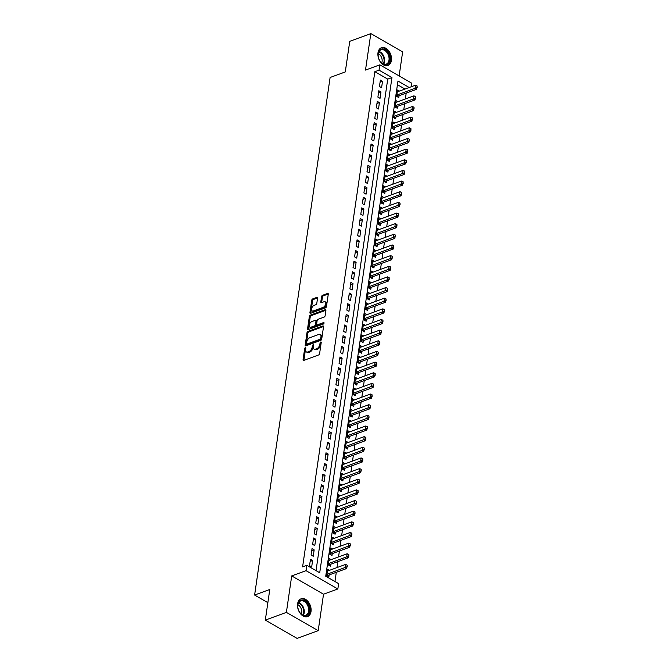 <?xml version="1.0" encoding="UTF-8"?>
<svg xmlns="http://www.w3.org/2000/svg" width="672" height="672" viewBox="0 0 672 672"><rect width="100%" height="100%" fill="white"/><g stroke="black" fill="none" stroke-linecap="round" stroke-linejoin="round"><path stroke-width="1.01" d="M305.357 347.626A0.832 0.479 -60.1 0 0 304.676 348.575L303.055 359.68A1.193 0.689 -60.1 0 0 303.29 360.41A1.193 0.689 -60.1 0 0 303.727 360.419L318.62 354.967A1.193 0.689 -60.1 0 0 319.603 353.623L321.224 342.518A0.832 0.479 -60.1 0 0 320.065 342.938L319.855 344.375A3.814 2.201 -60.1 0 1 316.714 348.692L315.479 349.146A3.814 2.201 -60.1 0 1 314.059 349.104A3.814 2.201 -60.1 0 1 313.32 346.769L313.53 345.332A0.832 0.479 -60.1 0 0 312.371 345.752L312.161 347.189A3.814 2.201 -60.1 0 1 309.028 351.506L307.784 351.96A3.814 2.201 -60.1 0 1 306.365 351.918A3.814 2.201 -60.1 0 1 305.626 349.583L305.836 348.146A0.832 0.479 -60.1 0 0 305.357 347.626M305.785 348.482A0.832 0.479 -60.1 0 0 305.533 349.062L303.912 360.175A1.193 0.689 -60.1 0 0 303.904 360.36M321.174 342.846A0.832 0.479 -60.1 0 0 320.922 343.434L320.712 344.87L319.855 344.375M313.48 345.66A0.832 0.479 -60.1 0 0 313.228 346.248L313.018 347.684L312.161 347.189M378 52.735A9.467 6.376 69.9 0 0 380.722 62.42A9.467 6.376 69.9 0 0 387.962 65.486A9.467 6.376 69.9 0 0 391.415 60.455A9.467 6.376 69.9 0 0 388.702 50.778A9.467 6.376 69.9 0 0 381.452 47.704A9.467 6.376 69.9 0 0 378 52.735M297.604 603.834A9.467 6.376 69.9 0 0 300.325 613.511A9.467 6.376 69.9 0 0 307.566 616.585A9.467 6.376 69.9 0 0 311.018 611.554A9.467 6.376 69.9 0 0 308.305 601.868A9.467 6.376 69.9 0 0 301.056 598.802A9.467 6.376 69.9 0 0 297.604 603.834M317.554 298.116A1.193 0.689 -60.1 0 0 317.327 297.385A1.193 0.689 -60.1 0 0 316.882 297.377L312.707 298.906A1.193 0.689 -60.1 0 0 311.724 300.25L309.926 312.589A1.193 0.689 -60.1 0 0 310.153 313.32A1.193 0.689 -60.1 0 0 310.598 313.328L325.492 307.877A1.193 0.689 -60.1 0 0 326.466 306.533L328.272 294.193A1.193 0.689 -60.1 0 0 328.037 293.471A1.193 0.689 -60.1 0 0 327.592 293.454L322.552 295.302A1.193 0.689 -60.1 0 0 321.569 296.646L320.796 301.93A1.193 0.689 -60.1 0 0 321.031 302.66A1.193 0.689 -60.1 0 0 321.476 302.669L323.98 301.753A3.184 1.84 -60.1 0 1 325.156 301.787A3.184 1.84 -60.1 0 1 325.559 304.609A3.184 1.84 -60.1 0 1 323.156 307.348L313.354 310.934A3.184 1.84 -60.1 0 1 312.178 310.901A3.184 1.84 -60.1 0 1 311.774 308.087A3.184 1.84 -60.1 0 1 314.168 305.34L315.806 304.744A1.193 0.689 -60.1 0 0 316.789 303.4L317.554 298.116M316.033 570.646L387.736 79.12L374.842 71.694L379.05 70.157L379.831 64.831L411.642 83.135L411.113 86.814M265.314 620.096L286.39 612.385L318.2 630.689L297.133 638.4L265.314 620.096L269.783 589.478L254.612 595.031L330.112 77.482L345.282 71.929L349.751 41.311L370.818 33.6L365.501 70.073L379.831 64.831M318.2 630.689L323.526 594.216L291.707 575.912L286.39 612.385M291.707 575.912L306.037 570.671L306.81 565.345L319.712 572.762L391.952 77.574L379.05 70.157M374.842 71.694L302.602 566.882L306.81 565.345M307.961 331.414A1.193 0.689 -60.1 0 0 306.978 332.758L305.18 345.097A1.193 0.689 -60.1 0 0 305.416 345.828A1.193 0.689 -60.1 0 0 305.852 345.836L320.746 340.385A1.193 0.689 -60.1 0 0 321.728 339.041L323.526 326.71A1.193 0.689 -60.1 0 0 323.291 325.979A1.193 0.689 -60.1 0 0 322.854 325.962L307.961 331.414L308.818 331.909A1.193 0.689 -60.1 0 0 307.843 333.253L306.046 345.593A1.193 0.689 -60.1 0 0 306.029 345.778M307.549 328.843L309.355 316.504A1.193 0.689 -60.1 0 1 310.33 315.16L325.223 309.708A1.193 0.689 -60.1 0 1 325.668 309.725A1.193 0.689 -60.1 0 1 325.895 310.447L325.13 315.731A1.193 0.689 -60.1 0 1 324.148 317.075L318.108 319.284A1.193 0.689 -60.1 0 0 317.125 320.636L316.621 324.139A1.193 0.689 -60.1 0 0 316.848 324.87A1.193 0.689 -60.1 0 0 317.293 324.878L323.585 322.577A0.832 0.479 -60.1 0 1 323.366 324.047L308.23 329.582A1.193 0.689 -60.1 0 1 307.784 329.574A1.193 0.689 -60.1 0 1 307.549 328.843L308.414 329.339L310.212 316.999L309.355 316.504M399.134 75.936L402.637 51.904L370.818 33.6M399.479 91.064L397.572 89.972L396.64 96.356L398.79 97.6L399.067 95.701M397.925 101.716L396.018 100.615L395.086 107.008L397.236 108.242L397.513 106.352M396.371 112.367L394.464 111.266L393.532 117.659L395.682 118.894L395.959 116.995M394.817 123.018L392.91 121.918L391.978 128.31L394.128 129.545L394.405 127.646M393.263 133.661L391.356 132.569L390.424 138.953L392.574 140.196L392.851 138.298M391.709 144.312L389.802 143.22L388.87 149.604L391.02 150.839L391.297 148.949M390.155 154.963L388.248 153.863L387.316 160.255L389.466 161.49L389.743 159.592M388.601 165.614L386.694 164.514L385.762 170.906L387.912 172.141L388.189 170.243M387.047 176.257L385.14 175.165L384.208 181.549L386.358 182.792L386.635 180.894M385.493 186.908L383.586 185.816L382.654 192.2L384.804 193.435L385.081 191.545M383.947 197.56L382.032 196.459L381.1 202.852L383.25 204.086L383.527 202.188M382.393 208.211L380.478 207.11L379.554 213.503L381.696 214.738L381.973 212.839M380.839 218.854L378.932 217.762L378 224.154L380.142 225.389L380.419 223.49M379.285 229.505L377.378 228.413L376.446 234.797L378.596 236.04L378.865 234.142M377.731 240.156L375.824 239.056L374.892 245.448L377.042 246.683L377.32 244.784M376.177 250.807L374.27 249.707L373.338 256.099L375.488 257.334L375.766 255.436M374.623 261.458L372.716 260.358L371.784 266.75L373.934 267.985L374.212 266.087M373.069 272.101L371.162 271.009L370.23 277.393L372.38 278.636L372.658 276.738M371.515 282.752L369.608 281.652L368.676 288.044L370.826 289.279L371.104 287.389M369.961 293.404L368.054 292.303L367.122 298.696L369.272 299.93L369.55 298.032M368.407 304.055L366.5 302.954L365.568 309.347L367.718 310.582L367.996 308.683M366.853 314.698L364.946 313.606L364.014 319.99L366.164 321.233L366.442 319.334M365.299 325.349L363.392 324.248L362.46 330.641L364.61 331.876L364.888 329.986M363.745 336L361.838 334.9L360.906 341.292L363.056 342.527L363.334 340.628M362.191 346.651L360.284 345.551L359.352 351.943L361.502 353.178L361.78 351.28M360.637 357.294L358.73 356.202L357.798 362.586L359.948 363.829L360.226 361.931M359.083 367.945L357.176 366.853L356.244 373.237L358.394 374.472L358.672 372.582M357.529 378.596L355.622 377.496L354.69 383.888L356.84 385.123L357.118 383.225M355.975 389.248L354.068 388.147L353.136 394.54L355.286 395.774L355.564 393.876M354.43 399.89L352.514 398.798L351.582 405.182L353.732 406.426L354.01 404.527M352.876 410.542L350.969 409.45L350.036 415.834L352.178 417.068L352.456 415.178M351.322 421.193L349.415 420.092L348.482 426.485L350.633 427.72L350.902 425.821M349.768 431.844L347.861 430.744L346.928 437.136L349.079 438.371L349.356 436.472M348.214 442.495L346.307 441.395L345.374 447.787L347.525 449.022L347.802 447.124M346.66 453.138L344.753 452.046L343.82 458.43L345.971 459.673L346.248 457.775M345.106 463.789L343.199 462.689L342.266 469.081L344.417 470.316L344.694 468.426M343.552 474.44L341.645 473.34L340.712 479.732L342.863 480.967L343.14 479.069M341.998 485.092L340.091 483.991L339.158 490.384L341.309 491.618L341.586 489.72M340.444 495.734L338.537 494.642L337.604 501.026L339.755 502.27L340.032 500.371M338.89 506.386L336.983 505.285L336.05 511.678L338.201 512.912L338.478 511.022M337.336 517.037L335.429 515.936L334.496 522.329L336.647 523.564L336.924 521.665M335.782 527.688L333.875 526.588L332.942 532.98L335.093 534.215L335.37 532.316M334.228 538.331L332.321 537.239L331.388 543.623L333.539 544.866L333.816 542.968M332.674 548.982L330.767 547.89L329.834 554.274L331.985 555.509L332.262 553.619M331.12 559.633L329.213 558.533L328.28 564.925L330.431 566.16L330.708 564.262M310.464 559.289L309.532 565.681L311.682 566.916L312.614 560.524L310.464 559.289M312.018 548.638L311.086 555.03L313.236 556.265L314.168 549.881L312.018 548.638M313.572 537.995L312.64 544.379L314.79 545.622L315.722 539.23L313.572 537.995M315.126 527.344L314.194 533.736L316.344 534.971L317.276 528.578L315.126 527.344M316.68 516.692L315.748 523.085L317.898 524.32L318.83 517.927L316.68 516.692M318.234 506.041L317.302 512.434L319.452 513.668L320.384 507.284L318.234 506.041M319.788 495.398L318.856 501.782L321.006 503.017L321.938 496.633L319.788 495.398M321.342 484.747L320.41 491.131L322.552 492.374L323.484 485.982L321.342 484.747M322.888 474.096L321.964 480.488L324.106 481.723L325.038 475.331L322.888 474.096M324.442 463.445L323.509 469.837L325.66 471.072L326.592 464.688L324.442 463.445M325.996 452.802L325.063 459.186L327.214 460.421L328.146 454.037L325.996 452.802M327.55 442.151L326.617 448.535L328.768 449.778L329.7 443.386L327.55 442.151M329.104 431.5L328.171 437.892L330.322 439.127L331.254 432.734L329.104 431.5M330.658 420.848L329.725 427.241L331.876 428.476L332.808 422.083L330.658 420.848M332.212 410.197L331.279 416.59L333.43 417.824L334.362 411.44L332.212 410.197M333.766 399.554L332.833 405.938L334.984 407.182L335.916 400.789L333.766 399.554M335.32 388.903L334.387 395.296L336.538 396.53L337.47 390.138L335.32 388.903M336.874 378.252L335.941 384.644L338.092 385.879L339.024 379.487L336.874 378.252M338.428 367.601L337.495 373.993L339.646 375.228L340.578 368.844L338.428 367.601M339.982 356.958L339.049 363.342L341.2 364.585L342.132 358.193L339.982 356.958M341.536 346.307L340.603 352.699L342.754 353.934L343.686 347.542L341.536 346.307M343.09 335.656L342.157 342.048L344.308 343.283L345.24 336.89L343.09 335.656M344.644 325.004L343.711 331.397L345.862 332.632L346.794 326.248L344.644 325.004M346.198 314.362L345.265 320.746L347.416 321.98L348.348 315.596L346.198 314.362M347.752 303.71L346.819 310.094L348.97 311.338L349.902 304.945L347.752 303.71M349.306 293.059L348.373 299.452L350.524 300.686L351.448 294.294L349.306 293.059M350.86 282.408L349.927 288.8L352.069 290.035L353.002 283.651L350.86 282.408M352.405 271.765L351.473 278.149L353.623 279.384L354.556 273L352.405 271.765M353.959 261.114L353.027 267.498L355.177 268.741L356.11 262.349L353.959 261.114M355.513 250.463L354.581 256.855L356.731 258.09L357.664 251.698L355.513 250.463M357.067 239.812L356.135 246.204L358.285 247.439L359.218 241.046L357.067 239.812M358.621 229.16L357.689 235.553L359.839 236.788L360.772 230.404L358.621 229.16M360.175 218.518L359.243 224.902L361.393 226.145L362.326 219.752L360.175 218.518M361.729 207.866L360.797 214.259L362.947 215.494L363.88 209.101L361.729 207.866M363.283 197.215L362.351 203.608L364.501 204.842L365.434 198.45L363.283 197.215M364.837 186.564L363.905 192.956L366.055 194.191L366.988 187.807L364.837 186.564M366.391 175.921L365.459 182.305L367.609 183.548L368.542 177.156L366.391 175.921M367.945 165.27L367.013 171.662L369.163 172.897L370.096 166.505L367.945 165.27M369.499 154.619L368.567 161.011L370.717 162.246L371.65 155.854L369.499 154.619M371.053 143.968L370.121 150.36L372.271 151.595L373.204 145.211L371.053 143.968M372.607 133.325L371.675 139.709L373.825 140.952L374.758 134.56L372.607 133.325M374.161 122.674L373.229 129.066L375.379 130.301L376.312 123.908L374.161 122.674M375.715 112.022L374.783 118.415L376.933 119.65L377.866 113.257L375.715 112.022M377.269 101.371L376.337 107.764L378.487 108.998L379.42 102.614L377.269 101.371M378.823 90.728L377.891 97.112L380.041 98.347L380.965 91.963L378.823 90.728M381.587 87.704L382.519 81.312L380.369 80.077L379.445 86.461L381.587 87.704M334.95 581.532L336.294 572.3M336.983 567.571L337.848 561.649M338.537 556.92L339.402 551.006M340.091 546.269L340.956 540.355M341.645 535.618L342.51 529.704M343.199 524.975L344.064 519.053M344.753 514.324L345.618 508.41M346.307 503.672L347.172 497.759M347.861 493.021L348.726 487.108M349.415 482.37L350.28 476.456M350.969 471.727L351.834 465.805M352.523 461.076L353.38 455.162M354.077 450.425L354.934 444.511M355.631 439.774L356.488 433.86M357.185 429.131L358.042 423.209M358.739 418.48L359.596 412.566M360.284 407.828L361.15 401.915M361.838 397.177L362.704 391.264M363.392 386.534L364.258 380.612M364.946 375.883L365.812 369.97M366.5 365.232L367.366 359.318M368.054 354.581L368.92 348.667M369.608 343.938L370.474 338.016M371.162 333.287L372.028 327.373M372.716 322.636L373.582 316.722M374.27 311.984L375.136 306.071M375.824 301.333L376.69 295.42M377.378 290.69L378.244 284.777M378.932 280.039L379.798 274.126M380.486 269.388L381.343 263.474M382.04 258.737L382.897 252.823M383.594 248.094L384.451 242.172M385.148 237.443L386.005 231.529M386.702 226.792L387.559 220.878M388.248 216.14L389.113 210.227M389.802 205.498L390.667 199.576M391.356 194.846L392.221 188.933M392.91 184.195L393.775 178.282M394.464 173.544L395.329 167.63M396.018 162.901L396.883 156.979M397.572 152.25L398.437 146.336M399.126 141.599L399.991 135.685M400.68 130.948L401.545 125.034M402.234 120.305L403.099 114.383M403.788 109.654L404.653 103.74M405.342 99.002L406.207 93.089M404.998 89.048L397.438 84.697M329.566 570.284L327.659 569.184L326.726 575.576L328.877 576.811L329.154 574.913M254.612 595.031L267.859 602.65M409.214 87.503L397.967 81.035L325.727 576.223L338.629 583.649L337.848 588.974L306.037 570.671M323.526 594.216L337.848 588.974M387.736 79.12L391.952 77.574M312.614 560.524L310.153 561.431M314.168 549.881L311.707 550.78M315.722 539.23L313.261 540.128M317.276 528.578L314.815 529.477M318.83 517.927L316.369 518.834M320.384 507.284L317.923 508.183M321.938 496.633L319.469 497.532M323.484 485.982L321.023 486.881M325.038 475.331L322.577 476.238M326.592 464.688L324.131 465.587M328.146 454.037L325.685 454.936M329.7 443.386L327.239 444.284M331.254 432.734L328.793 433.633M332.808 422.083L330.347 422.99M334.362 411.44L331.901 412.339M335.916 400.789L333.455 401.688M337.47 390.138L335.009 391.037M339.024 379.487L336.563 380.394M340.578 368.844L338.117 369.743M342.132 358.193L339.671 359.092M343.686 347.542L341.225 348.44M345.24 336.89L342.779 337.798M346.794 326.248L344.333 327.146M348.348 315.596L345.887 316.495M349.902 304.945L347.432 305.844M351.448 294.294L348.986 295.201M353.002 283.651L350.54 284.55M354.556 273L352.094 273.899M356.11 262.349L353.648 263.248M357.664 251.698L355.202 252.605M359.218 241.046L356.756 241.954M360.772 230.404L358.31 231.302M362.326 219.752L359.864 220.651M363.88 209.101L361.418 210M365.434 198.45L362.972 199.357M366.988 187.807L364.526 188.706M368.542 177.156L366.08 178.055M370.096 166.505L367.634 167.404M371.65 155.854L369.188 156.761M373.204 145.211L370.742 146.11M374.758 134.56L372.296 135.458M376.312 123.908L373.85 124.807M377.866 113.257L375.404 114.164M379.42 102.614L376.95 103.513M380.965 91.963L378.504 92.862M382.519 81.312L380.058 82.211M306.365 351.918L307.23 352.414A3.814 2.201 -60.1 0 0 308.641 352.456L307.784 351.96M313.018 347.684A3.814 2.201 -60.1 0 1 309.884 352.002L308.641 352.456M314.059 349.104L314.924 349.6A3.814 2.201 -60.1 0 0 316.336 349.642L315.479 349.146M320.712 344.87A3.814 2.201 -60.1 0 1 317.579 349.188L316.336 349.642M323.543 326.516L308.818 331.909M306.508 343.518A0.832 0.479 -60.1 0 0 306.978 344.039L320.048 339.259A0.832 0.479 -60.1 0 0 320.737 338.31L320.956 336.798A3.814 2.201 -60.1 0 0 320.216 334.463A3.814 2.201 -60.1 0 0 318.797 334.421L309.868 337.688A3.814 2.201 -60.1 0 0 306.726 342.006L306.508 343.518M307.364 344.266A0.832 0.479 -60.1 0 0 307.843 344.534L306.978 344.039M320.216 334.463L321.073 334.958A3.814 2.201 -60.1 0 1 321.821 337.294L321.594 338.806A0.832 0.479 -60.1 0 1 320.914 339.755L307.843 344.534M325.912 310.262L311.195 315.655A1.193 0.689 -60.1 0 0 310.212 316.999M316.848 324.87L317.713 325.366A1.193 0.689 -60.1 0 0 318.15 325.374L324.03 323.224M311.842 321.586A3.184 1.84 -60.1 0 0 309.439 324.324A3.184 1.84 -60.1 0 0 309.842 327.138A3.184 1.84 -60.1 0 0 311.027 327.172L314.479 325.912A1.193 0.689 -60.1 0 0 315.462 324.559L315.974 321.056A1.193 0.689 -60.1 0 0 315.739 320.334A1.193 0.689 -60.1 0 0 315.294 320.317L311.842 321.586M309.842 327.138L310.708 327.634A3.184 1.84 -60.1 0 0 311.884 327.667L311.027 327.172M315.739 320.334L316.596 320.821A1.193 0.689 -60.1 0 1 316.831 321.552L316.319 325.055A1.193 0.689 -60.1 0 1 315.344 326.407L311.884 327.667M312.178 310.901L313.034 311.396A3.184 1.84 -60.1 0 0 314.219 311.43L313.354 310.934M325.156 301.787L326.021 302.282A3.184 1.84 -60.1 0 1 326.424 305.105A3.184 1.84 -60.1 0 1 324.022 307.843L314.219 311.43M328.28 294.008L323.408 295.798A1.193 0.689 -60.1 0 0 322.426 297.142L321.661 302.425A1.193 0.689 -60.1 0 0 321.644 302.61M317.57 297.931L313.564 299.401A1.193 0.689 -60.1 0 0 312.581 300.745L310.783 313.085A1.193 0.689 -60.1 0 0 310.766 313.27M327.256 575.879L327.877 575.434A1.218 0.697 119.9 0 1 328.138 575.291L346.676 568.504L345.131 567.613L345.601 564.413L327.382 571.082M347.248 566.933L347.222 565.186L346.676 568.504M326.92 574.274L346.987 566.782M345.601 564.413L347.222 565.186M309.448 611.276A8.198 5.519 -110.1 0 1 300.082 612.839A8.198 5.519 -110.1 0 1 297.755 606.497A8.198 5.519 -110.1 0 1 297.839 604.598A8.198 5.519 -110.1 0 1 304.685 600.751A8.198 5.519 -110.1 0 1 309.448 611.276M299.998 612.738A7.585 5.107 69.9 0 0 305.827 615.216A7.585 5.107 69.9 0 0 308.591 611.184A7.585 5.107 69.9 0 0 306.415 603.431A7.585 5.107 69.9 0 0 300.611 600.97A7.585 5.107 69.9 0 0 297.847 605.002A7.585 5.107 69.9 0 0 297.763 606.623M297.881 604.775A5.972 4.024 -110.1 0 1 301.694 612.637A5.972 4.024 -110.1 0 1 301.283 614.074M306.877 616.778L306.869 616.778A9.408 6.334 69.9 0 0 306.877 616.778A9.408 6.334 69.9 0 0 310.304 611.772A9.408 6.334 69.9 0 0 307.608 602.154A9.408 6.334 69.9 0 0 300.409 599.105A9.408 6.334 69.9 0 0 300.401 599.105L300.409 599.105M386.03 64.739A8.198 5.519 -110.1 0 1 380.478 61.748A8.198 5.519 -110.1 0 1 378.151 55.398A8.198 5.519 -110.1 0 1 382.04 48.947A8.198 5.519 -110.1 0 1 389.584 56.137A8.198 5.519 -110.1 0 1 386.03 64.739M380.394 61.639A7.585 5.107 69.9 0 0 385.459 64.31A7.585 5.107 69.9 0 0 386.224 64.126A7.585 5.107 69.9 0 0 388.601 55.793A7.585 5.107 69.9 0 0 381.772 49.686A7.585 5.107 69.9 0 0 381.007 49.871A7.585 5.107 69.9 0 0 378.16 55.532M387.274 65.68L387.265 65.68A9.408 6.334 69.9 0 0 387.274 65.68A9.408 6.334 69.9 0 0 390.214 55.348A9.408 6.334 69.9 0 0 381.746 47.779A9.408 6.334 69.9 0 0 380.806 48.006A9.408 6.334 69.9 0 0 380.797 48.006L380.797 48.006M378.277 53.684A5.972 4.024 -110.1 0 1 381.679 62.975M328.81 565.228L329.431 564.782A1.218 0.697 119.9 0 1 329.692 564.64L348.23 557.852L346.685 556.962L347.147 553.77L328.936 560.431M348.802 556.282L348.776 554.534L348.23 557.852M328.474 563.623L348.541 556.13M347.147 553.77L348.776 554.534M330.364 554.576L330.985 554.131A1.218 0.697 119.9 0 1 331.246 553.988L349.784 547.201L348.239 546.311L348.701 543.119L330.49 549.78M350.356 545.63L350.33 543.883L349.784 547.201M330.028 552.98L350.095 545.488M348.701 543.119L350.33 543.883M331.918 543.934L332.531 543.48A1.218 0.697 119.9 0 1 332.8 543.337L351.338 536.55L349.793 535.66L350.255 532.468L332.044 539.137M351.91 534.979L351.884 533.24L351.338 536.55M331.582 542.329L351.649 534.836M350.255 532.468L351.884 533.24M333.472 533.282L334.085 532.837A1.218 0.697 119.9 0 1 334.354 532.686L352.892 525.907L351.347 525.017L351.809 521.816L333.598 528.486M353.464 524.336L353.438 522.589L352.892 525.907M333.136 531.678L353.203 524.185M351.809 521.816L353.438 522.589M335.026 522.631L335.639 522.186A1.218 0.697 119.9 0 1 335.908 522.043L354.446 515.256L352.901 514.366L353.363 511.174L335.152 517.835M355.018 513.685L354.992 511.938L354.446 515.256M334.69 521.027L354.757 513.534M353.363 511.174L354.992 511.938M336.58 511.98L337.193 511.535A1.218 0.697 119.9 0 1 337.462 511.392L356 504.605L354.455 503.714L354.917 500.522L336.706 507.184M356.572 503.034L356.546 501.287L356 504.605M336.244 510.384L356.311 502.883M354.917 500.522L356.546 501.287M338.134 501.337L338.747 500.884A1.218 0.697 119.9 0 1 339.016 500.741L357.554 493.954L356.009 493.063L356.471 489.871L338.26 496.532M358.117 492.383L358.092 490.644L357.554 493.954M337.798 499.733L357.865 492.24M356.471 489.871L358.092 490.644M339.688 490.686L340.301 490.241A1.218 0.697 119.9 0 1 340.561 490.09L359.108 483.311L357.563 482.42L358.025 479.22L339.814 485.89M359.671 481.74L359.646 479.993L359.108 483.311M339.343 489.082L359.419 481.589M358.025 479.22L359.646 479.993M341.242 480.035L341.855 479.59A1.218 0.697 119.9 0 1 342.115 479.447L360.662 472.66L359.117 471.769L359.579 468.569L341.368 475.238M361.225 471.089L361.2 469.342L360.662 472.66M340.897 478.43L360.973 470.938M359.579 468.569L361.2 469.342M342.796 469.384L343.409 468.938A1.218 0.697 119.9 0 1 343.669 468.796L362.216 462.008L360.662 461.118L361.133 457.926L342.922 464.587M362.779 460.438L362.754 458.69L362.216 462.008M342.451 467.788L362.527 460.286M361.133 457.926L362.754 458.69M344.35 458.732L344.963 458.287A1.218 0.697 119.9 0 1 345.223 458.144L363.77 451.357L362.216 450.467L362.687 447.275L344.476 453.936M364.333 449.786L364.308 448.039L363.77 451.357M344.005 457.136L364.081 449.644M362.687 447.275L364.308 448.039M345.904 448.09L346.517 447.636A1.218 0.697 119.9 0 1 346.777 447.493L365.324 440.714L363.77 439.824L364.241 436.624L346.03 443.293M365.887 439.144L365.862 437.396L365.324 440.714M345.559 446.485L365.627 438.992M364.241 436.624L365.862 437.396M347.458 437.438L348.071 436.993A1.218 0.697 119.9 0 1 348.331 436.85L366.878 430.063L365.324 429.173L365.795 425.972L347.584 432.642M367.441 428.492L367.416 426.745L366.878 430.063M347.113 435.834L367.181 428.341M365.795 425.972L367.416 426.745M349.003 426.787L349.625 426.342A1.218 0.697 119.9 0 1 349.885 426.199L368.432 419.412L366.878 418.522L367.349 415.33L349.138 421.991M368.995 417.841L368.97 416.094L368.432 419.412M348.667 425.183L368.735 417.69M367.349 415.33L368.97 416.094M350.557 416.136L351.179 415.691A1.218 0.697 119.9 0 1 351.439 415.548L369.978 408.761L368.432 407.87L368.903 404.678L350.692 411.34M370.549 407.19L370.524 405.443L369.978 408.761M350.221 414.54L370.289 407.047M368.903 404.678L370.524 405.443M352.111 405.493L352.733 405.04A1.218 0.697 119.9 0 1 352.993 404.897L371.532 398.11L369.986 397.219L370.457 394.027L352.246 400.697M372.103 396.539L372.078 394.8L371.532 398.11M351.775 403.889L371.843 396.396M370.457 394.027L372.078 394.8M353.665 394.842L354.287 394.397A1.218 0.697 119.9 0 1 354.547 394.254L373.086 387.467L371.54 386.576L372.011 383.376L353.791 390.046M373.657 385.896L373.632 384.149L373.086 387.467M353.329 393.238L373.397 385.745M372.011 383.376L373.632 384.149M355.219 384.191L355.841 383.746A1.218 0.697 119.9 0 1 356.101 383.603L374.64 376.816L373.094 375.925L373.565 372.733L355.345 379.394M375.211 375.245L375.186 373.498L374.64 376.816M354.883 382.586L374.951 375.094M373.565 372.733L375.186 373.498M356.773 373.54L357.395 373.094A1.218 0.697 119.9 0 1 357.655 372.952L376.194 366.164L374.648 365.274L375.119 362.082L356.899 368.743M376.765 364.594L376.74 362.846L376.194 366.164M356.437 371.944L376.505 364.451M375.119 362.082L376.74 362.846M358.327 362.897L358.949 362.443A1.218 0.697 119.9 0 1 359.209 362.3L377.748 355.513L376.202 354.623L376.664 351.431L358.453 358.1M378.319 353.942L378.294 352.204L377.748 355.513M357.991 361.292L378.059 353.8M376.664 351.431L378.294 352.204M359.881 352.246L360.503 351.8A1.218 0.697 119.9 0 1 360.763 351.649L379.302 344.87L377.756 343.98L378.218 340.78L360.007 347.449M379.873 343.3L379.848 341.552L379.302 344.87M359.545 350.641L379.613 343.148M378.218 340.78L379.848 341.552M361.435 341.594L362.048 341.149A1.218 0.697 119.9 0 1 362.317 341.006L380.856 334.219L379.31 333.329L379.772 330.137L361.561 336.798M381.427 332.648L381.402 330.901L380.856 334.219M361.099 339.99L381.167 332.497M379.772 330.137L381.402 330.901M362.989 330.943L363.602 330.498A1.218 0.697 119.9 0 1 363.871 330.355L382.41 323.568L380.864 322.678L381.326 319.486L363.115 326.147M382.981 321.997L382.956 320.25L382.41 323.568M362.653 329.347L382.721 321.846M381.326 319.486L382.956 320.25M364.543 320.3L365.156 319.847A1.218 0.697 119.9 0 1 365.425 319.704L383.964 312.917L382.418 312.026L382.88 308.834L364.669 315.504M384.535 311.346L384.51 309.607L383.964 312.917M364.207 318.696L384.275 311.203M382.88 308.834L384.51 309.607M366.097 309.649L366.71 309.204A1.218 0.697 119.9 0 1 366.979 309.053L385.518 302.274L383.972 301.384L384.434 298.183L366.223 304.853M386.081 300.703L386.064 298.956L385.518 302.274M365.761 308.045L385.829 300.552M384.434 298.183L386.064 298.956M367.651 298.998L368.264 298.553A1.218 0.697 119.9 0 1 368.533 298.41L387.072 291.623L385.526 290.732L385.988 287.54L367.777 294.202M387.635 290.052L387.61 288.305L387.072 291.623M367.307 297.394L387.383 289.901M385.988 287.54L387.61 288.305M369.205 288.347L369.818 287.902A1.218 0.697 119.9 0 1 370.079 287.759L388.626 280.972L387.08 280.081L387.542 276.889L369.331 283.55M389.189 279.401L389.164 277.654L388.626 280.972M368.861 286.751L388.937 279.25M387.542 276.889L389.164 277.654M370.759 277.696L371.372 277.25A1.218 0.697 119.9 0 1 371.633 277.108L390.18 270.32L388.634 269.43L389.096 266.238L370.885 272.899M390.743 268.75L390.718 267.011L390.18 270.32M370.415 276.1L390.491 268.607M389.096 266.238L390.718 267.011M372.313 267.053L372.926 266.599A1.218 0.697 119.9 0 1 373.187 266.456L391.734 259.678L390.18 258.787L390.65 255.587L372.439 262.256M392.297 258.107L392.272 256.36L391.734 259.678M371.969 265.448L392.045 257.956M390.65 255.587L392.272 256.36M373.867 256.402L374.48 255.956A1.218 0.697 119.9 0 1 374.741 255.814L393.288 249.026L391.734 248.136L392.204 244.936L373.993 251.605M393.851 247.456L393.826 245.708L393.288 249.026M373.523 254.797L393.599 247.304M392.204 244.936L393.826 245.708M375.421 245.75L376.034 245.305A1.218 0.697 119.9 0 1 376.295 245.162L394.842 238.375L393.288 237.485L393.758 234.293L375.547 240.954M395.405 236.804L395.38 235.057L394.842 238.375M375.077 244.146L395.144 236.653M393.758 234.293L395.38 235.057M376.967 235.099L377.588 234.654A1.218 0.697 119.9 0 1 377.849 234.511L396.396 227.724L394.842 226.834L395.312 223.642L377.101 230.303M396.959 226.153L396.934 224.406L396.396 227.724M376.631 233.503L396.698 226.01M395.312 223.642L396.934 224.406M378.521 224.456L379.142 224.003A1.218 0.697 119.9 0 1 379.403 223.86L397.95 217.081L396.396 216.182L396.866 212.99L378.655 219.66M398.513 215.51L398.488 213.763L397.95 217.081M378.185 222.852L398.252 215.359M396.866 212.99L398.488 213.763M380.075 213.805L380.696 213.36A1.218 0.697 119.9 0 1 380.957 213.217L399.496 206.43L397.95 205.54L398.42 202.339L380.209 209.009M400.067 204.859L400.042 203.112L399.496 206.43M379.739 212.201L399.806 204.708M398.42 202.339L400.042 203.112M381.629 203.154L382.25 202.709A1.218 0.697 119.9 0 1 382.511 202.566L401.05 195.779L399.504 194.888L399.974 191.696L381.755 198.358M401.621 194.208L401.596 192.461L401.05 195.779M381.293 201.55L401.36 194.057M399.974 191.696L401.596 192.461M383.183 192.503L383.804 192.058A1.218 0.697 119.9 0 1 384.065 191.915L402.604 185.128L401.058 184.237L401.528 181.045L383.309 187.706M403.175 183.557L403.15 181.81L402.604 185.128M382.847 190.907L402.914 183.414M401.528 181.045L403.15 181.81M384.737 181.86L385.358 181.406A1.218 0.697 119.9 0 1 385.619 181.264L404.158 174.476L402.612 173.586L403.082 170.394L384.863 177.064M404.729 172.906L404.704 171.167L404.158 174.476M384.401 180.256L404.468 172.763M403.082 170.394L404.704 171.167M386.291 171.209L386.912 170.764A1.218 0.697 119.9 0 1 387.173 170.621L405.712 163.834L404.166 162.943L404.628 159.743L386.417 166.412M406.283 162.263L406.258 160.516L405.712 163.834M385.955 169.604L406.022 162.112M404.628 159.743L406.258 160.516M387.845 160.558L388.466 160.112A1.218 0.697 119.9 0 1 388.727 159.97L407.266 153.182L405.72 152.292L406.182 149.1L387.971 155.761M407.837 151.612L407.812 149.864L407.266 153.182M387.509 158.953L407.576 151.46M406.182 149.1L407.812 149.864M389.399 149.906L390.012 149.461A1.218 0.697 119.9 0 1 390.281 149.318L408.82 142.531L407.274 141.641L407.736 138.449L389.525 145.11M409.391 140.96L409.366 139.213L408.82 142.531M389.063 148.31L409.13 140.818M407.736 138.449L409.366 139.213M390.953 139.264L391.566 138.81A1.218 0.697 119.9 0 1 391.835 138.667L410.374 131.88L408.828 130.99L409.29 127.798L391.079 134.467M410.945 130.309L410.92 128.57L410.374 131.88M390.617 137.659L410.684 130.166M409.29 127.798L410.92 128.57M392.507 128.612L393.12 128.167A1.218 0.697 119.9 0 1 393.389 128.016L411.928 121.237L410.382 120.347L410.844 117.146L392.633 123.816M412.499 119.666L412.474 117.919L411.928 121.237M392.171 127.008L412.238 119.515M410.844 117.146L412.474 117.919M394.061 117.961L394.674 117.516A1.218 0.697 119.9 0 1 394.943 117.373L413.482 110.586L411.936 109.696L412.398 106.504L394.187 113.165M414.053 109.015L414.028 107.268L413.482 110.586M393.725 116.357L413.792 108.864M412.398 106.504L414.028 107.268M395.615 107.31L396.228 106.865A1.218 0.697 119.9 0 1 396.497 106.722L415.036 99.935L413.49 99.044L413.952 95.852L395.741 102.514M415.598 98.364L415.582 96.617L415.036 99.935M395.279 105.714L415.346 98.213M413.952 95.852L415.582 96.617M397.169 96.667L397.782 96.214A1.218 0.697 119.9 0 1 398.051 96.071L416.59 89.284L415.044 88.393L415.506 85.201L397.295 91.862M417.152 87.713L417.127 85.974L416.59 89.284M396.824 95.063L416.9 87.57M415.506 85.201L417.127 85.974M305.533 349.062L304.676 348.575M320.922 343.434L320.065 342.938M313.228 346.248L312.371 345.752M309.884 352.002L309.028 351.506M317.579 349.188L316.714 348.692M303.912 360.175L303.055 359.68M323.526 326.348L322.854 325.962M306.046 345.593L305.18 345.097M307.843 333.253L306.978 332.758M320.914 339.755L320.048 339.259M321.594 338.806L320.737 338.31M321.821 337.294L320.956 336.798M311.195 315.655L310.33 315.16M325.895 310.094L325.223 309.708M318.15 325.374L317.293 324.878M324.055 322.854L323.585 322.577M315.344 326.407L314.479 325.912M316.319 325.055L315.462 324.559M316.831 321.552L315.974 321.056M324.022 307.843L323.156 307.348M321.661 302.425L320.796 301.93M322.426 297.142L321.569 296.646M323.408 295.798L322.552 295.302M328.272 293.84L327.592 293.454M310.783 313.085L309.926 312.589M312.581 300.745L311.724 300.25M313.564 299.401L312.707 298.906M317.554 297.763L316.882 297.377M328.138 575.291L326.878 574.56M327.877 575.434L326.836 574.837M298.704 602.557A7.585 5.107 -110.1 0 1 304.198 612.797A7.585 5.107 -110.1 0 1 303.341 615.233M302.862 615.056A7.342 4.939 69.9 0 0 303.61 612.847A7.342 4.939 69.9 0 0 298.452 603.002M379.1 51.467A7.585 5.107 -110.1 0 1 384.023 56.851A7.585 5.107 -110.1 0 1 383.737 64.134M383.258 63.958A7.342 4.939 69.9 0 0 383.452 57.061A7.342 4.939 69.9 0 0 378.848 51.904M329.692 564.64L328.432 563.909M329.431 564.782L328.39 564.186M331.246 553.988L329.986 553.266M330.985 554.131L329.944 553.535M332.8 543.337L331.54 542.615M332.531 543.48L331.498 542.884M334.354 532.686L333.094 531.964M334.085 532.837L333.052 532.241M335.908 522.043L334.648 521.312M335.639 522.186L334.606 521.59M337.462 511.392L336.202 510.67M337.193 511.535L336.16 510.938M339.016 500.741L337.756 500.018M338.747 500.884L337.714 500.287M340.561 490.09L339.301 489.367M340.301 490.241L339.268 489.636M342.115 479.447L340.855 478.716M341.855 479.59L340.822 478.993M343.669 468.796L342.409 468.073M343.409 468.938L342.376 468.342M345.223 458.144L343.963 457.422M344.963 458.287L343.93 457.691M346.777 447.493L345.517 446.771M346.517 447.636L345.484 447.04M348.331 436.85L347.071 436.12M348.071 436.993L347.029 436.397M349.885 426.199L348.625 425.477M349.625 426.342L348.583 425.746M351.439 415.548L350.179 414.826M351.179 415.691L350.137 415.094M352.993 404.897L351.733 404.174M352.733 405.04L351.691 404.443M354.547 394.254L353.287 393.523M354.287 394.397L353.245 393.8M356.101 383.603L354.841 382.872M355.841 383.746L354.799 383.149M357.655 372.952L356.395 372.229M357.395 373.094L356.353 372.498M359.209 362.3L357.949 361.578M358.949 362.443L357.907 361.847M360.763 351.649L359.503 350.927M360.503 351.8L359.461 351.204M362.317 341.006L361.057 340.276M362.048 341.149L361.015 340.553M363.871 330.355L362.611 329.633M363.602 330.498L362.569 329.902M365.425 319.704L364.165 318.982M365.156 319.847L364.123 319.25M366.979 309.053L365.719 308.33M366.71 309.204L365.677 308.608M368.533 298.41L367.273 297.679M368.264 298.553L367.231 297.956M370.079 287.759L368.819 287.036M369.818 287.902L368.785 287.305M371.633 277.108L370.373 276.385M371.372 277.25L370.339 276.654M373.187 266.456L371.927 265.734M372.926 266.599L371.893 266.003M374.741 255.814L373.481 255.083M374.48 255.956L373.447 255.36M376.295 245.162L375.035 244.44M376.034 245.305L375.001 244.709M377.849 234.511L376.589 233.789M377.588 234.654L376.547 234.058M379.403 223.86L378.143 223.138M379.142 224.003L378.101 223.406M380.957 213.217L379.697 212.486M380.696 213.36L379.655 212.764M382.511 202.566L381.251 201.844M382.25 202.709L381.209 202.112M384.065 191.915L382.805 191.192M383.804 192.058L382.763 191.461M385.619 181.264L384.359 180.541M385.358 181.406L384.317 180.81M387.173 170.621L385.913 169.89M386.912 170.764L385.871 170.167M388.727 159.97L387.467 159.239M388.466 160.112L387.425 159.516M390.281 149.318L389.021 148.596M390.012 149.461L388.979 148.865M391.835 138.667L390.575 137.945M391.566 138.81L390.533 138.214M393.389 128.016L392.129 127.294M393.12 128.167L392.087 127.571M394.943 117.373L393.683 116.642M394.674 117.516L393.641 116.92M396.497 106.722L395.237 106M396.228 106.865L395.195 106.268M398.051 96.071L396.791 95.348M397.782 96.214L396.749 95.617M307.532 344.526L306.667 344.03"/></g></svg>
